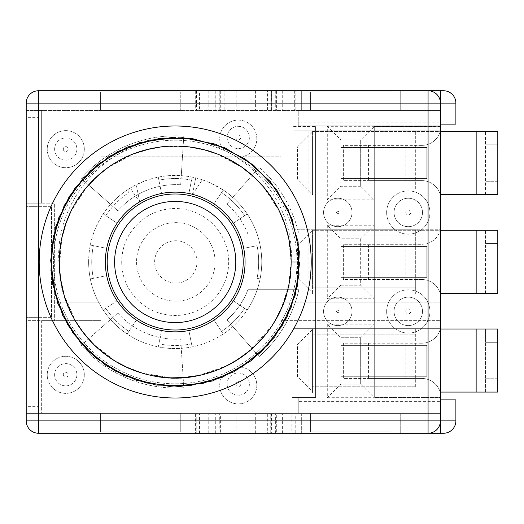 <?xml version="1.0" encoding="UTF-8"?>
<svg xmlns="http://www.w3.org/2000/svg" width="524" height="524" viewBox="0 0 524 524"><rect width="100%" height="100%" fill="white"/><g stroke="black" fill="none" stroke-linecap="round" stroke-linejoin="round"><path stroke-width="0.39" stroke-dasharray="2.62 1.97" d="M297.481 245.736L312.939 230.278L297.481 245.736L297.481 277.884L312.939 293.342L297.481 277.884L297.481 245.736M497.793 280.045L485.434 280.045L497.793 280.045L497.793 293.342L485.434 293.342L485.434 230.278L312.939 230.278L440.429 230.278M440.429 293.342L497.793 293.342M497.793 230.278L485.434 230.278L497.793 230.278L497.793 243.568L485.434 243.568L497.793 243.568M485.434 293.342L485.434 230.278M274.55 321.736L283.956 302.106L289.556 281.074L291.128 262C292.425 203.515 243.143 149.988 184.762 146.465C126.598 140.347 69.188 185.044 60.85 242.933C49.95 300.39 89.755 361.298 146.753 374.385C216.667 394.729 293.722 334.784 291.121 262C292.025 314.171 253.197 363.401 202.271 374.726C134.838 393.269 60.758 337.96 59.441 268.019C51.398 202.683 106.929 139.895 172.501 137.491C237.536 137.065 295.674 196.474 291.128 261.987A115.922 115.922 0 0 1 178.226 377.883A115.922 115.922 0 0 1 59.441 268.019M299.741 262L291.128 262L289.556 242.907L287.578 233.534M286.438 229.361L278.368 209.148L266.683 190.788L260.487 183.479M257.5 180.354L240.778 166.416L221.763 155.831L212.836 152.353M208.722 151.03L187.382 146.727L165.623 146.465L156.119 147.657M151.868 148.449L131.052 154.822L111.789 164.949L104.001 170.516M100.634 173.248L85.366 188.758L73.242 206.829L69.05 215.423M67.38 219.432L61.328 240.346L59.271 262.007L59.67 271.53M60.116 275.879L64.747 297.147L73.249 317.184L78.122 325.358M80.591 328.98L94.792 345.486L111.802 359.058L119.891 363.879M123.874 365.935L144.218 373.697L165.636 377.535L175.304 377.928M179.529 377.843L201.111 374.981L221.776 368.162L230.632 363.813M234.143 361.822L251.762 349.036L266.696 333.205L273.417 323.583M180.76 414.091L180.76 431.933L100.392 431.933L100.392 413.384L100.392 414.091L180.76 414.091L180.76 413.384L180.76 431.933L100.392 431.933L100.392 414.091L91.124 414.091L180.76 414.091M180.76 413.384L100.392 413.384L180.76 413.384M390.963 414.091L390.963 431.933L310.594 431.933L310.594 413.384L310.594 414.091L390.963 414.091L390.963 413.384L390.963 431.933L310.594 431.933L310.594 414.091L301.326 414.091L390.963 414.091M390.963 413.384L310.594 413.384L390.963 413.384M100.392 91.897L180.76 91.897L100.392 91.897L100.392 110.446L100.392 91.897M310.594 91.897L390.963 91.897L310.594 91.897L310.594 110.446L310.594 91.897M394.055 311.374A14.22 14.22 0 0 0 415.388 323.688A14.22 14.22 0 0 0 415.388 299.06A14.22 14.22 0 0 0 394.055 311.374A14.22 14.22 0 0 1 415.388 299.06A14.22 14.22 0 0 1 415.388 323.688A14.22 14.22 0 0 1 394.055 311.374M405.805 311.374A2.476 2.476 0 0 0 409.513 313.516A2.476 2.476 0 0 0 409.513 309.232A2.476 2.476 0 0 0 405.805 311.374M394.055 212.456A14.22 14.22 0 0 0 415.388 224.77A14.22 14.22 0 0 0 415.388 200.142A14.22 14.22 0 0 0 394.055 212.456A14.22 14.22 0 0 1 415.388 200.142A14.22 14.22 0 0 1 415.388 224.77A14.22 14.22 0 0 1 394.055 212.456M405.805 212.456A2.476 2.476 0 0 0 409.513 214.598A2.476 2.476 0 0 0 409.513 210.314A2.476 2.476 0 0 0 405.805 212.456M323.577 212.456A14.22 14.22 0 0 0 344.903 224.77A14.22 14.22 0 0 0 344.903 200.142A14.22 14.22 0 0 0 323.577 212.456A14.22 14.22 0 0 1 344.903 200.142A14.22 14.22 0 0 1 344.903 224.77A14.22 14.22 0 0 1 323.577 212.456M336.559 212.456A1.238 1.238 0 0 0 338.412 213.523A1.238 1.238 0 0 0 338.412 211.382A1.238 1.238 0 0 0 336.559 212.456M323.577 311.374A14.22 14.22 0 0 0 344.903 323.688A14.22 14.22 0 0 0 344.903 299.06A14.22 14.22 0 0 0 323.577 311.374A14.22 14.22 0 0 1 344.903 299.06A14.22 14.22 0 0 1 344.903 323.688A14.22 14.22 0 0 1 323.577 311.374M336.559 311.374A1.238 1.238 0 0 0 338.412 312.448A1.238 1.238 0 0 0 338.412 310.3A1.238 1.238 0 0 0 336.559 311.374M227.128 384.138A11.128 11.128 0 0 0 243.824 393.773A11.128 11.128 0 0 0 243.824 374.503A11.128 11.128 0 0 0 227.128 384.138A11.128 11.128 0 0 1 243.824 374.503A11.128 11.128 0 0 1 243.824 393.773A11.128 11.128 0 0 1 227.128 384.138M235.787 384.138A2.476 2.476 0 0 0 239.494 386.28A2.476 2.476 0 0 0 239.494 381.996A2.476 2.476 0 0 0 235.787 384.138M227.128 137.458A11.128 11.128 0 0 0 243.824 147.093A11.128 11.128 0 0 0 243.824 127.823A11.128 11.128 0 0 0 227.128 137.458A11.128 11.128 0 0 1 243.824 127.823A11.128 11.128 0 0 1 243.824 147.093A11.128 11.128 0 0 1 227.128 137.458M235.787 137.458A2.476 2.476 0 0 0 239.494 139.6A2.476 2.476 0 0 0 239.494 135.316A2.476 2.476 0 0 0 235.787 137.458M54.64 149.085A11.128 11.128 0 0 0 71.33 158.72A11.128 11.128 0 0 0 71.33 139.45A11.128 11.128 0 0 0 54.64 149.085A11.128 11.128 0 0 1 71.33 139.45A11.128 11.128 0 0 1 71.33 158.72A11.128 11.128 0 0 1 54.64 149.085M63.293 149.085A2.476 2.476 0 0 0 67.007 151.226A2.476 2.476 0 0 0 67.007 146.943A2.476 2.476 0 0 0 63.293 149.085M54.64 374.745A11.128 11.128 0 0 0 71.33 384.38A11.128 11.128 0 0 0 71.33 365.11A11.128 11.128 0 0 0 54.64 374.745A11.128 11.128 0 0 1 71.33 365.11A11.128 11.128 0 0 1 71.33 384.38A11.128 11.128 0 0 1 54.64 374.745M63.293 374.745A2.476 2.476 0 0 0 67.007 376.887A2.476 2.476 0 0 0 67.007 372.603A2.476 2.476 0 0 0 63.293 374.745M421.827 378.452A19.165 19.165 0 0 1 440.422 392.98A19.165 19.165 0 0 0 421.827 378.452L415.696 378.452L421.827 378.452M440.422 328.686A19.165 19.165 0 0 1 421.827 343.213A19.165 19.165 0 0 0 440.422 328.686L440.422 392.98L293.899 392.98L440.422 392.98L440.422 328.686L293.899 328.686L440.422 328.686M421.827 343.213L415.696 343.213L421.827 343.213M368.549 343.213L415.696 343.213L343.358 343.213L343.358 378.452L415.696 378.452L368.549 378.452L368.549 343.213L343.358 343.213L343.358 378.452L368.549 378.452M415.696 386.797L415.696 334.869L312.448 334.869L312.448 386.797L415.696 386.797L312.448 386.797L312.448 392.98L415.696 392.98L312.448 392.98L312.448 328.686L312.448 334.869L415.696 334.869L415.696 328.686L312.448 328.686L415.696 328.686L415.696 386.797M308.911 328.686L308.911 392.98M293.899 328.686L293.899 392.98L293.899 328.686M426.824 376.291L426.824 345.375L340.888 345.375L340.888 376.291L426.824 376.291L340.888 376.291L340.888 345.375L426.824 345.375L426.824 376.291M421.827 180.616A19.165 19.165 0 0 1 440.422 195.144A19.165 19.165 0 0 0 421.827 180.616L415.696 180.616L421.827 180.616M440.422 130.849A19.165 19.165 0 0 1 421.827 145.377A19.165 19.165 0 0 0 440.422 130.849L440.422 195.144L293.899 195.144L440.422 195.144L440.422 130.849L293.899 130.849L440.422 130.849M421.827 145.377L415.696 145.377L421.827 145.377M368.549 145.377L415.696 145.377L343.358 145.377L343.358 180.616L415.696 180.616L368.549 180.616L368.549 145.377L343.358 145.377L343.358 180.616L368.549 180.616M415.696 188.961L415.696 137.026L312.448 137.026L312.448 188.961L415.696 188.961L312.448 188.961L312.448 195.144L415.696 195.144L312.448 195.144L312.448 130.849L312.448 137.026L415.696 137.026L415.696 130.849L312.448 130.849L415.696 130.849L415.696 188.961M308.911 130.849L308.911 195.144M293.899 130.849L293.899 195.144L293.899 130.849M426.824 178.448L426.824 147.539L340.888 147.539L340.888 178.448L426.824 178.448L340.888 178.448L340.888 147.539L426.824 147.539L426.824 178.448M308.911 294.062L440.422 294.062A19.165 19.165 0 0 0 421.827 279.534L415.696 279.534L415.696 287.879L312.448 287.879L312.448 235.951L415.696 235.951L415.696 244.295L421.827 244.295A19.165 19.165 0 0 0 440.422 229.767L293.899 229.767L293.899 294.062L440.422 294.062A19.165 19.165 0 0 0 421.827 279.534L343.358 279.534L343.358 244.295L415.696 244.295L415.696 279.534L343.358 279.534L343.358 244.295L421.827 244.295A19.165 19.165 0 0 0 440.422 229.767L440.422 294.062L440.422 229.767L308.911 229.767L308.911 294.062L293.899 294.062L293.899 229.767L308.911 229.767M426.824 277.373L426.824 246.457L340.888 246.457L340.888 277.373L426.824 277.373L340.888 277.373L340.888 246.457L426.824 246.457L426.824 277.373M440.422 122.19L440.422 302.099L280.916 302.099L280.916 320.649L440.422 320.649L440.422 302.099L280.916 302.099L280.916 156.814L101.008 156.814L101.008 367.016L280.916 367.016L101.008 367.016L101.008 320.649L54.64 320.649L54.64 203.181L26.2 203.181L26.2 110.446L440.422 110.446L298.228 110.446L298.228 125.898L440.422 125.898L440.422 122.19L298.228 122.19L298.228 125.898L440.422 125.898L440.422 397.926L298.228 397.926L298.228 401.639L440.422 401.639L440.422 397.926L298.228 397.926L298.228 413.384L26.207 413.384L26.2 320.649L101.008 320.649L101.008 302.099L54.64 302.099L101.008 302.099L101.008 156.814L280.916 156.814L280.916 367.016L280.916 320.649L440.422 320.649L440.422 413.384L298.228 413.384L298.228 401.639M440.422 401.639L440.422 413.384L26.2 413.384M415.696 287.879L312.448 287.879L312.448 294.062L415.696 294.062L415.696 229.767L415.696 235.951L312.448 235.951L312.448 229.767L415.696 229.767L312.448 229.767L312.448 294.062L415.696 294.062L415.696 287.879M368.549 279.534L368.549 244.295M26.207 110.446L298.228 110.446L298.228 122.19M136.554 261.915A39.261 39.261 0 0 0 195.445 295.916A39.261 39.261 0 0 0 195.445 227.914A39.261 39.261 0 0 0 136.554 261.915A39.261 39.261 0 0 1 195.445 227.914A39.261 39.261 0 0 1 195.445 295.916A39.261 39.261 0 0 1 136.554 261.915M196.991 261.915A21.176 21.176 0 0 0 165.23 243.575A21.176 21.176 0 0 0 165.23 280.255A21.176 21.176 0 0 0 196.991 261.915M26.207 203.181L41.658 203.181L41.658 110.446L41.658 203.181L54.64 203.181L54.64 320.649L41.658 320.649L41.658 413.384L41.658 320.649L26.207 320.649M400.244 90.744L400.244 109.909L390.963 109.909L390.963 110.446L310.594 110.446L390.963 110.446L390.963 91.897L390.963 109.909L301.326 109.909L301.326 90.744L400.244 90.744L400.244 109.909L301.326 109.909L301.326 90.744M100.392 110.446L180.76 110.446L100.392 110.446M117.854 313.031A77.283 77.283 0 0 0 180.695 339.041L183.78 387.786A126.12 126.12 0 0 1 81.227 345.336L117.854 313.031L81.227 345.336A126.12 126.12 0 0 0 183.78 387.786L180.695 339.041A77.283 77.283 0 0 1 117.854 313.031M226.905 319.902A77.283 77.283 0 0 0 247.918 289.733L298.831 289.733A126.12 126.12 0 0 1 259.19 356.549L226.905 319.902L259.19 356.549A126.12 126.12 0 0 0 298.831 289.733L247.918 289.733A77.283 77.283 0 0 1 226.905 319.902M180.695 184.789A77.283 77.283 0 0 0 117.854 210.799L81.227 178.494A126.12 126.12 0 0 1 183.78 136.043L180.695 184.789A77.283 77.283 0 0 0 117.854 210.799L81.227 178.494A126.12 126.12 0 0 1 183.78 136.043L180.695 184.789M247.918 234.09A77.283 77.283 0 0 0 226.905 203.928L259.19 167.28A126.12 126.12 0 0 1 298.831 234.09L247.918 234.09A77.283 77.283 0 0 0 226.905 203.928L259.19 167.28A126.12 126.12 0 0 1 298.831 234.09L247.918 234.09M190.042 90.744L190.042 109.909L180.76 109.909L180.76 110.446L180.76 91.897L180.76 109.909L91.124 109.909L91.124 90.744L190.042 90.744L190.042 109.909L91.124 109.909L91.124 90.744M91.124 433.256L91.124 414.091L91.124 433.256L190.042 433.256L190.042 414.091L190.042 433.256M301.326 433.256L301.326 414.091L301.326 433.256L400.244 433.256L400.244 414.091L400.244 433.256M327.29 199.867L340.895 186.262L360.676 186.262L360.676 139.895L360.676 186.262L374.28 199.867L327.29 199.867L327.29 126.297L440.429 126.297L440.429 109.909L26.207 109.909L440.429 109.909L440.429 124.129L455.887 124.129L455.887 103.11A12.366 12.366 0 0 0 443.52 90.744L276.403 90.744L276.403 109.909M192.616 194.345L202.323 179.804L210.111 182.797L223.263 190.016L213.995 203.895C207.406 199.513 200.279 196.33 192.616 194.345A69.862 69.862 0 0 0 192.485 194.306L188.863 193.487L192.125 177.119L188.863 193.487A69.862 69.862 0 0 1 213.995 203.895L223.263 190.016A86.552 86.552 0 0 1 260.087 278.925L257.055 278.316A83.46 83.46 0 0 0 257.055 245.684L243.719 248.343A69.862 69.862 0 0 0 233.304 223.211L247.19 213.943L233.304 223.211A69.862 69.862 0 0 1 243.719 248.343L257.055 245.684A83.46 83.46 0 0 1 257.055 278.316L260.087 278.925A86.552 86.552 0 0 1 247.19 310.057L233.304 300.789A69.862 69.862 0 0 0 243.719 275.657A69.862 69.862 0 0 1 233.304 300.789L244.616 308.341A83.46 83.46 0 0 1 221.547 331.417A83.46 83.46 0 0 0 244.616 308.341L247.19 310.057A86.552 86.552 0 0 1 192.125 346.881L188.863 330.513A69.862 69.862 0 0 0 213.995 320.105L223.263 333.985L213.995 320.105A69.862 69.862 0 0 1 188.863 330.513L191.522 343.855A83.46 83.46 0 0 1 158.883 343.855A83.46 83.46 0 0 0 191.522 343.855L192.125 346.881A86.552 86.552 0 0 1 127.142 333.985L136.41 320.105A69.862 69.862 0 0 0 161.543 330.513L158.281 346.881L161.543 330.513A69.862 69.862 0 0 1 136.41 320.105L128.858 331.417A83.46 83.46 0 0 1 105.789 308.341A83.46 83.46 0 0 0 128.858 331.417L127.142 333.985A86.552 86.552 0 0 1 90.318 278.925L106.693 275.657A69.862 69.862 0 0 0 117.101 300.789L103.221 310.057L117.101 300.789A69.862 69.862 0 0 1 106.693 275.657L93.351 278.316A83.46 83.46 0 0 1 93.351 245.684A83.46 83.46 0 0 0 93.351 278.316L90.318 278.925A86.552 86.552 0 0 1 103.221 213.943L117.101 223.211A69.862 69.862 0 0 0 106.693 248.343L90.318 245.075L106.693 248.343A69.862 69.862 0 0 1 117.101 223.211L105.789 215.659A83.46 83.46 0 0 1 128.858 192.583L127.142 190.016A86.552 86.552 0 0 0 103.221 213.943L105.789 215.659A83.46 83.46 0 0 1 128.858 192.583L127.142 190.016L130.273 188.018L139.554 201.917L136.41 203.895A69.862 69.862 0 0 1 161.543 193.487C153.787 195.046 146.497 197.836 139.672 201.851A69.862 69.862 0 0 0 139.554 201.917M245.068 262A69.862 69.862 0 0 0 140.275 201.498A69.862 69.862 0 0 0 140.275 322.502A69.862 69.862 0 0 0 245.068 262M280.949 309.488L288.534 286.281L291.128 262L288.56 237.745M279.547 211.506L263.356 186.721M242.939 167.929L216.897 153.84M190.002 147.028L160.396 147.028M133.496 153.84L107.466 167.929M87.036 186.741L70.871 211.48M61.839 237.804L59.395 267.175M64 294.737L75.803 321.644M93.049 343.783L115.994 361.658M141.827 373.009L171.053 377.85M198.386 375.577L226.912 365.752M248.455 351.846L272.061 325.692M360.676 139.895L340.895 139.895L360.676 139.895L374.28 126.605L374.28 397.395L440.429 397.395L440.429 414.091L440.429 399.871L455.887 399.871L455.887 420.89A12.366 12.366 0 0 1 443.52 433.256L276.325 433.256L276.325 414.091L440.429 414.091L26.207 414.091L26.207 406.67L38.573 406.67L38.573 414.091L38.573 317.642L51.555 317.642L51.555 262A123.651 123.651 0 0 0 240.601 366.938A18.55 18.55 0 0 1 256.236 389.941A18.55 18.55 0 0 1 231.47 402.596A18.55 18.55 0 0 1 221.98 376.461A18.55 18.55 0 0 0 231.47 402.596A18.55 18.55 0 0 0 256.236 389.941A18.55 18.55 0 0 0 240.601 366.938A123.651 123.651 0 0 0 221.98 147.539A18.55 18.55 0 0 1 231.47 121.404A18.55 18.55 0 0 1 256.236 134.059A18.55 18.55 0 0 1 240.601 157.062A18.55 18.55 0 0 0 256.236 134.059A18.55 18.55 0 0 0 231.47 121.404A18.55 18.55 0 0 0 221.98 147.539A123.651 123.651 0 0 0 51.555 262L51.555 206.358L38.573 206.358L38.573 109.909L38.573 117.33L26.207 117.33L26.207 103.11A12.366 12.366 0 0 1 38.573 90.744L215.148 90.744L215.148 109.909M196.513 90.744L196.513 109.909M224.134 109.909L224.134 90.744L199.572 90.744L199.572 109.909M199.572 90.744L195.694 90.744L195.694 109.909M294.691 90.744L294.691 109.909M295.857 109.909L295.857 90.744L291.979 90.744L291.979 109.909M291.979 90.744L267.417 90.744L267.417 109.909M270.836 109.909L270.836 90.744L271.589 90.744L271.589 109.909M271.589 90.744L271.766 109.909M270.836 90.744L220.715 90.744L220.715 109.909M219.785 109.909L219.785 90.744L219.962 109.909M219.962 90.744L220.715 90.744M294.947 433.256L294.947 414.091L276.325 414.091M215.043 414.091L215.043 433.256L38.573 433.256A12.366 12.366 0 0 1 26.207 420.89L26.207 414.091L224.043 414.091L219.87 414.091L219.87 433.256L220.624 433.256L220.624 414.091L271.674 414.091L271.674 433.256L271.498 414.091L267.325 414.091L294.947 414.091M267.325 414.091L267.325 433.256L291.888 433.256L291.888 414.091M291.888 433.256L295.765 433.256L295.765 414.091M196.769 433.256L196.769 414.091M195.603 414.091L195.603 433.256L199.48 433.256L199.48 414.091M199.48 433.256L224.043 433.256L224.043 414.091M219.87 433.256L219.694 414.091L220.624 414.091M220.624 433.256L270.744 433.256L270.744 414.091M271.498 433.256L270.744 433.256M202.323 179.804A86.552 86.552 0 0 0 195.747 177.918L192.125 177.119A86.552 86.552 0 0 0 158.281 177.119L147.008 180.164L136.253 184.703A86.552 86.552 0 0 0 130.273 188.018M139.672 201.851L136.253 184.703M158.281 177.119L161.543 193.487L158.281 177.119M244.616 215.659A83.46 83.46 0 0 0 221.547 192.583A83.46 83.46 0 0 1 244.616 215.659M191.522 180.145A83.46 83.46 0 0 0 158.883 180.145A83.46 83.46 0 0 1 191.522 180.145M88.648 262A86.552 86.552 0 0 1 218.482 187.042A86.552 86.552 0 0 1 218.482 336.958A86.552 86.552 0 0 1 88.648 262M26.207 117.33L26.207 206.358L38.573 206.358L38.573 117.33M292.051 109.909L292.051 126.605L315.579 126.605L292.051 126.605L292.051 109.909M327.29 225.215L374.28 225.215L360.676 238.813L340.895 238.813L327.29 225.215L327.29 298.785L374.28 298.785L360.676 285.187L360.676 238.813L340.895 238.813L340.895 285.187L327.29 298.785M327.29 324.133L374.28 324.133L360.676 337.738L340.895 337.738L327.29 324.133L327.29 397.703L374.28 397.703L374.28 126.605L440.429 126.297M292.051 407.908L292.051 397.395L315.579 397.395L315.579 126.605L315.579 397.395L292.051 397.395L292.051 414.091L292.051 407.908L440.429 407.908M327.29 126.297L340.895 139.895L340.895 186.262L340.895 139.895M373.972 126.605L440.429 126.605L440.429 397.395L374.28 397.395M360.676 186.262L340.895 186.262M340.895 238.813L340.895 285.187L360.676 285.187L360.676 238.813M340.895 285.187L360.676 285.187M360.676 384.105L360.676 337.738L360.676 384.105L340.895 384.105L360.676 384.105L374.28 397.703M340.895 384.105L340.895 337.738L340.895 384.105L327.29 397.703M340.895 337.738L360.676 337.738M47.225 374.83A18.55 18.55 0 0 1 75.05 358.77A18.55 18.55 0 0 1 75.05 390.891A18.55 18.55 0 0 1 47.225 374.83A18.55 18.55 0 0 0 75.05 390.891A18.55 18.55 0 0 0 75.05 358.77A18.55 18.55 0 0 0 47.225 374.83M47.225 149.17A18.55 18.55 0 0 1 75.05 133.109A18.55 18.55 0 0 1 75.05 165.23A18.55 18.55 0 0 1 47.225 149.17A18.55 18.55 0 0 0 75.05 165.23A18.55 18.55 0 0 0 75.05 133.109A18.55 18.55 0 0 0 47.225 149.17M386.647 212.541A21.641 21.641 0 0 1 419.102 193.801A21.641 21.641 0 0 1 419.102 231.281A21.641 21.641 0 0 1 386.647 212.541A21.641 21.641 0 0 0 419.102 231.281A21.641 21.641 0 0 0 419.102 193.801A21.641 21.641 0 0 0 386.647 212.541M386.647 311.459A21.641 21.641 0 0 1 419.102 292.719A21.641 21.641 0 0 1 419.102 330.199A21.641 21.641 0 0 1 386.647 311.459A21.641 21.641 0 0 0 419.102 330.199A21.641 21.641 0 0 0 419.102 292.719A21.641 21.641 0 0 0 386.647 311.459M38.573 406.67L38.573 317.642L26.207 317.642L51.555 317.642L51.555 206.358L26.207 206.358L26.207 406.67M296.997 262A121.797 121.797 0 0 1 114.304 367.475A121.797 121.797 0 0 1 114.304 156.525A121.797 121.797 0 0 1 296.997 262A121.797 121.797 0 0 1 114.304 367.475A121.797 121.797 0 0 1 114.304 156.525A121.797 121.797 0 0 1 296.997 262M440.429 103.11C439.682 95.617 435.562 91.49 428.069 90.744M428.069 433.256C435.562 432.51 439.682 428.383 440.429 420.89M51.555 262A123.651 123.651 0 0 1 237.031 154.914A123.651 123.651 0 0 1 237.031 369.086A123.651 123.651 0 0 1 51.555 262M311.217 262A136.017 136.017 0 0 1 107.197 379.789A136.017 136.017 0 0 1 107.197 144.211A136.017 136.017 0 0 1 311.217 262M121.725 262A53.481 53.481 0 0 0 201.943 308.315A53.481 53.481 0 0 0 201.943 215.685A53.481 53.481 0 0 0 121.725 262A53.481 53.481 0 0 1 201.943 215.685A53.481 53.481 0 0 1 201.943 308.315A53.481 53.481 0 0 1 121.725 262M243.208 262A68.009 68.009 0 0 0 141.198 203.102A68.009 68.009 0 0 0 141.198 320.898A68.009 68.009 0 0 0 243.208 262M297.468 344.471L312.926 329.013L297.468 344.471L297.468 376.618L312.926 392.076L297.468 376.618L297.468 344.471M497.78 329.013L485.421 329.013L497.78 329.013L497.78 392.076L485.421 392.076L485.421 329.013L312.926 329.013L440.429 329.013M440.429 392.076L497.78 392.076M497.78 378.78L485.421 378.78L497.78 378.78M485.421 392.076L485.421 342.303L497.78 342.303L485.421 342.303L485.421 329.013M297.488 146.949L312.946 131.498L297.488 146.949L297.488 179.097L312.946 194.555L297.488 179.097L297.488 146.949M497.8 181.265L485.434 181.265L497.8 181.265L497.8 194.555L485.434 194.555L485.434 131.498L312.946 131.498L440.429 131.498M440.429 194.555L497.8 194.555M497.8 131.498L485.434 131.498L497.8 131.498L497.8 144.788L485.434 144.788L497.8 144.788M485.434 194.555L485.434 131.498M476.159 230.278L476.159 293.342M405.183 378.452L405.183 343.213M405.183 180.616L405.183 145.377M405.183 279.534L405.183 244.295M208.847 90.744L208.847 109.909M215.816 90.744L215.816 109.909M282.705 90.744L282.705 109.909M275.735 90.744L275.735 109.909M255.398 90.744L255.398 109.909M236.154 90.744L236.154 109.909M282.613 433.256L282.613 414.091M275.644 433.256L275.644 414.091M208.755 433.256L208.755 414.091M215.724 433.256L215.724 414.091M236.062 433.256L236.062 414.091M255.306 433.256L255.306 414.091M195.747 177.918L192.485 194.306M440.429 116.092L292.051 116.092M476.146 329.013L476.146 392.076M476.159 131.498L476.159 194.555"/><path stroke-width="0.79" d="M440.429 230.278L497.793 230.278L497.793 293.342L440.429 293.342M497.793 243.568L497.793 280.045M287.578 233.534L286.438 229.361M260.487 183.479L257.5 180.354M212.836 152.353L208.722 151.03M156.119 147.657L151.868 148.449M104.001 170.516L100.634 173.248M69.05 215.423L67.38 219.432M59.67 271.53L60.116 275.879M78.122 325.358L80.591 328.98M119.891 363.879L123.874 365.935M175.304 377.928L179.529 377.843M230.632 363.813L234.143 361.822M273.417 323.583L274.55 321.736M26.207 413.384L26.207 320.649M26.2 110.446L26.2 203.181M190.042 433.256L91.124 433.256M400.244 433.256L301.326 433.256M245.068 262A69.862 69.862 0 0 1 140.275 322.502A69.862 69.862 0 0 1 140.275 201.498A69.862 69.862 0 0 1 245.068 262M291.128 262A115.922 115.922 0 0 1 117.245 362.392A115.922 115.922 0 0 1 117.245 161.608A115.922 115.922 0 0 1 291.128 262L299.741 262L295.222 295.176L282.069 325.954L261.162 352.108L234.058 371.752L202.69 383.47L169.35 386.391L136.417 380.352L106.3 365.726L81.148 343.639L62.808 315.625L52.577 283.753L51.221 250.295L58.819 217.696L74.821 188.286L98.093 164.222L126.919 147.192L159.25 138.5L192.727 138.696L224.934 147.827L253.557 165.198L276.534 189.577L292.13 219.163L299.322 251.854L297.599 285.338L286.988 317.072L268.085 344.694L242.605 366.512L212.469 380.961L179.614 386.542L146.262 382.939L114.88 370.881L87.947 351.119L67.642 324.67L54.987 293.637L50.71 260.389L55.492 227.298L69.142 196.69L90.416 170.811L117.723 151.502L149.242 140.203L182.64 137.674L215.488 144.166L245.415 159.145L270.279 181.573L288.272 209.803L298.097 241.806L299.021 275.27L291.03 307.784L274.635 336.971L251.081 360.761L222.025 377.398L189.596 385.703L156.119 385.068L124.031 375.531L95.63 357.807L72.993 333.14L57.725 303.35L50.966 270.554L53.166 237.156L64.203 205.539L83.251 178.016L108.946 156.552L139.43 142.731L172.501 137.491M288.56 237.745L284.853 224.351L279.547 211.506M263.356 186.721L253.721 176.706L242.939 167.929M216.897 153.84L203.659 149.615L190.002 147.028M160.396 147.028L146.74 149.615L133.496 153.84M107.466 167.929L96.685 176.706L87.036 186.741M70.871 211.48L65.552 224.357L61.839 237.804M59.395 267.175L60.856 281.087L64 294.737M75.803 321.644L83.716 333.205L93.049 343.783M115.994 361.658L128.635 368.169L141.827 373.009M171.053 377.85L184.776 377.535L198.386 375.577M226.912 365.752L238.61 359.051L248.455 351.846M272.061 325.692L277.157 317.177L280.949 309.488M195.694 90.744L215.148 90.744M276.403 90.744L295.857 90.744M267.417 90.744L271.766 90.744M224.134 90.744L219.785 90.744M443.52 433.256A12.366 12.366 0 0 0 455.887 420.89L440.429 420.89A12.366 12.366 0 0 1 428.069 433.256L428.069 420.89L38.573 420.89L38.573 103.11L428.069 103.11L428.069 90.744L38.573 90.744A12.366 12.366 0 0 0 26.207 103.11L26.207 420.89A12.366 12.366 0 0 0 38.573 433.256L443.52 433.256A12.366 12.366 0 0 0 455.887 420.89L455.887 399.871L440.429 399.871L440.429 420.89L440.429 103.11A12.366 12.366 0 0 0 428.069 90.744L440.429 90.744L440.429 103.11L428.069 103.11L428.069 420.89L440.429 420.89L440.429 433.256M455.887 103.11L440.429 103.11L440.429 124.129L455.887 124.129L455.887 103.11A12.366 12.366 0 0 0 443.52 90.744L440.429 90.744M91.124 90.744L190.042 90.744M301.326 90.744L400.244 90.744M295.765 433.256L276.325 433.256M215.043 433.256L195.603 433.256M224.043 433.256L219.694 433.256M267.325 433.256L271.674 433.256M311.217 262A136.017 136.017 0 0 1 107.197 379.789A136.017 136.017 0 0 1 107.197 144.211A136.017 136.017 0 0 1 311.217 262M243.208 262A68.009 68.009 0 0 0 141.198 203.102A68.009 68.009 0 0 0 141.198 320.898A68.009 68.009 0 0 0 243.208 262M235.793 262A60.588 60.588 0 0 1 144.912 314.472A60.588 60.588 0 0 1 144.912 209.528A60.588 60.588 0 0 1 235.793 262M440.429 329.013L497.78 329.013L497.78 392.076L440.429 392.076M440.429 131.498L497.8 131.498L497.8 194.555L440.429 194.555M497.8 144.788L497.8 181.265M476.159 293.342L476.159 230.278M26.207 420.89L38.573 420.89L38.573 433.256M38.573 90.744L38.573 103.11L26.207 103.11M476.146 392.076L476.146 329.013M476.159 194.555L476.159 131.498"/></g></svg>
